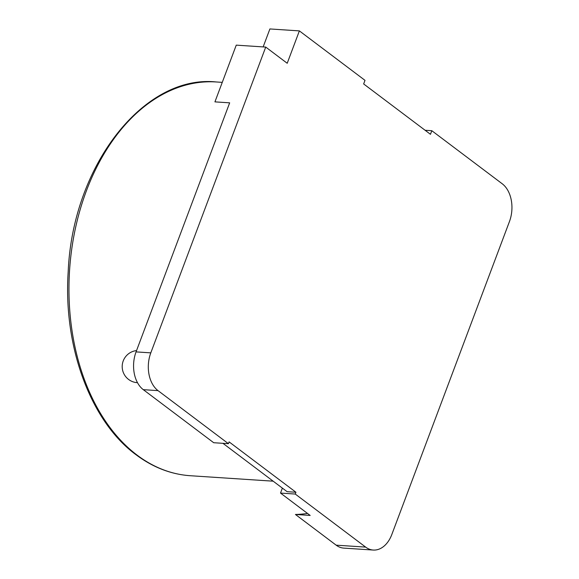 <?xml version="1.0" encoding="UTF-8"?>
<svg xmlns="http://www.w3.org/2000/svg" width="579" height="579" viewBox="0 0 579 579"><rect width="100%" height="100%" fill="white"/><g stroke="black" fill="none" stroke-linecap="round" stroke-linejoin="round"><path stroke-width="0.87" d="M425.109 130.268L431.818 130.709L502.217 183.767A28.19 19.15 -86.2 0 1 509.455 221.54L391.817 534.511A28.19 19.15 -86.2 0 1 373.26 550.05A28.19 19.15 -86.2 0 1 365.646 547.104L295.247 494.046L295.927 492.251L287.083 491.665L222.944 443.326M431.818 130.709L430.465 134.306L363.648 83.948L365.002 80.351L299.379 30.89L287.213 63.27L265.732 47.08L150.801 352.864L136.058 351.894A28.19 19.15 93.8 0 0 143.295 389.66L213.694 442.718L228.43 443.688L158.038 390.637A28.19 19.15 -86.2 0 1 150.801 352.864M373.26 550.05L343.774 548.11A28.19 19.15 -86.2 0 1 336.16 545.165L295.442 514.47A229.516 155.946 -86.2 0 0 307.543 513.45M282.371 488.119L280.511 493.076L310.178 515.44L295.442 514.47M280.511 493.076L295.247 494.046M295.927 492.251L229.11 441.893L228.43 443.688M265.732 47.08L236.254 45.14L214.932 101.868L229.668 102.838L136.058 351.894M299.379 30.89L269.901 28.95L263.148 46.913M365.646 547.104L336.16 545.165M273.165 481.178L190.39 475.728A197.309 134.06 -86.2 0 1 137.1 455.123A197.309 134.06 -86.2 0 1 75.212 229.298A197.309 134.06 -86.2 0 1 216.329 81.972L222.264 82.363M158.038 390.637L143.295 389.66M190.39 475.728C171.08 474.404 152.957 467.405 136.029 454.739C90.946 421.816 63.14 347.277 68.177 271.956C72.534 165.239 144.294 74.213 216.329 81.972M136.55 350.584A16.103 16.103 0 0 0 128.618 379.462A16.103 16.103 0 0 0 137.491 382.683"/></g></svg>
